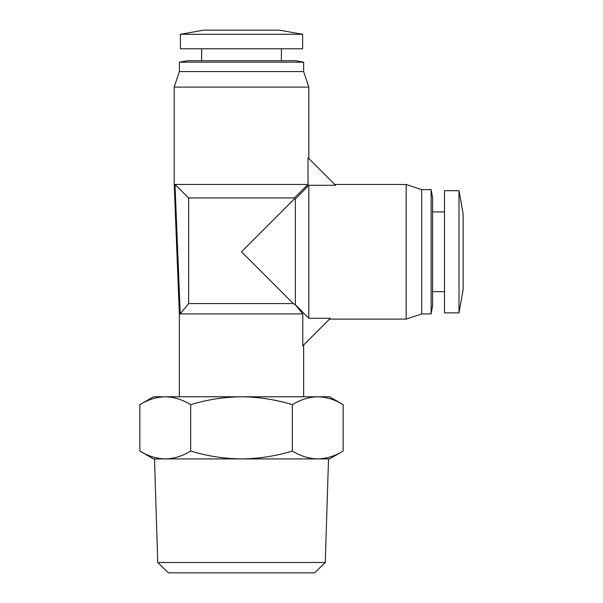 <?xml version="1.0" encoding="UTF-8"?>
<svg xmlns="http://www.w3.org/2000/svg" width="603" height="603" viewBox="0 0 603 603"><rect width="100%" height="100%" fill="white"/><g stroke="black" fill="none" stroke-linecap="round" stroke-linejoin="round"><path stroke-width="0.9" d="M325.266 562.501L314.585 572.85L168.425 572.85L157.745 562.501L325.266 562.501L328.507 458.921M157.745 562.501L154.511 458.921M153.471 458.921L139.858 451.059C148.142 456.094 156.614 458.717 165.267 458.921L153.471 458.921M262.222 231.07L241.509 251.79L262.222 272.503L241.509 251.79L262.222 231.07M165.267 396.782L153.471 396.782L139.858 404.643C148.142 399.616 156.614 396.993 165.267 396.782L329.54 396.782L343.16 404.643C334.876 399.616 326.404 396.993 317.743 396.782C309.09 396.993 300.618 399.616 292.334 404.643C275.767 399.616 258.823 396.993 241.509 396.782C224.195 396.993 207.251 399.616 190.684 404.643C182.4 399.616 173.928 396.993 165.267 396.782C156.614 396.993 148.142 399.616 139.858 404.643L139.858 451.059M308.826 318.309L330.346 318.309L302.781 345.866L302.781 313.929L180.237 313.929C179.076 313.929 179.076 313.929 180.237 313.929L174.991 184.465L308.027 184.465L308.027 157.775L335.524 185.272L308.826 185.272L295.364 198.937L295.364 304.636L308.826 318.309L308.826 185.272M241.509 30.15L279.31 30.15L302.616 34.296L180.403 34.296L203.708 30.15L241.509 30.15M308.826 158.574L308.826 87.111L174.192 87.111L174.192 184.465L174.991 184.465L188.656 197.935L188.656 303.573L180.237 313.929M188.656 197.935L294.354 197.935L294.354 198.937L241.509 251.79L293.292 303.573L188.656 303.573M329.54 319.108L406.181 319.108L406.181 184.465L334.718 184.465M463.142 213.982L463.142 289.591L459.004 312.889L459.004 190.684L463.142 213.982M180.403 34.296L180.403 48.79L302.616 48.79L302.616 34.296M308.826 87.111L303.648 71.576L179.37 71.576L174.192 87.111M421.716 251.79L421.716 189.644L431.13 189.644L431.13 313.929L421.716 313.929L421.716 251.79M459.004 190.684L444.501 190.684L444.501 312.889L459.004 312.889M303.648 71.576L303.648 62.162L179.37 62.162L179.37 71.576M303.648 62.162L295.364 60.699L187.654 60.699L179.37 62.162M431.13 313.929L432.592 305.646L432.592 197.935L431.13 189.644M432.592 291.664L444.501 291.664M432.592 211.917L444.501 211.917M190.684 451.059C207.251 456.094 224.195 458.717 241.509 458.921C258.823 458.717 275.767 456.094 292.334 451.059C300.618 456.094 309.09 458.717 317.743 458.921C326.404 458.717 334.876 456.094 343.16 451.059L329.54 458.921L165.267 458.921C173.928 458.717 182.4 456.094 190.684 451.059L190.684 404.643M292.334 451.059L292.334 404.643M343.16 451.059L343.16 404.643M293.292 303.573L295.364 304.636M302.781 313.929L295.229 304.636M294.354 197.935L308.027 184.465M294.354 198.937L295.364 198.937M303.648 396.782L303.648 344.999M421.716 189.644L406.181 184.465M281.382 60.699L281.382 48.79M179.37 396.782L179.37 313.929L174.192 184.465M421.716 313.929L406.181 319.108M201.636 60.699L201.636 48.79"/></g></svg>
